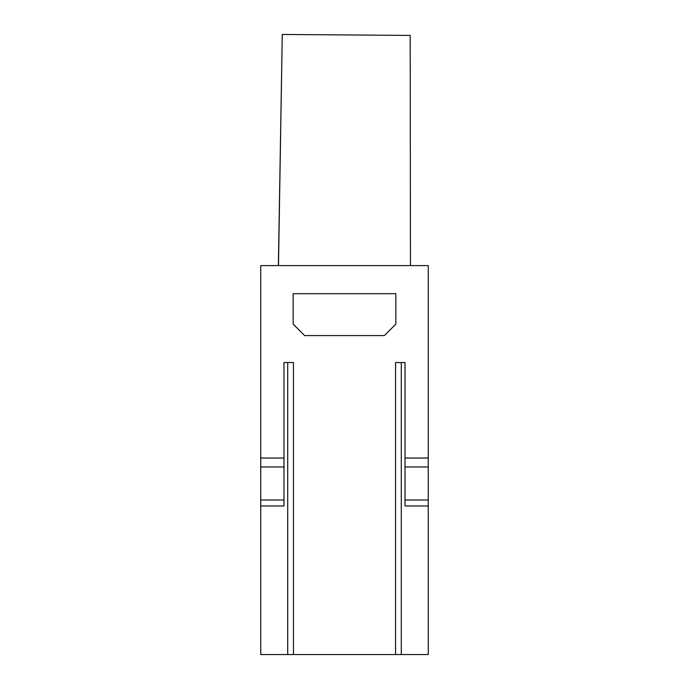 <?xml version="1.0" encoding="UTF-8"?>
<svg xmlns="http://www.w3.org/2000/svg" width="689" height="689" viewBox="0 0 689 689"><rect width="100%" height="100%" fill="white"/><g stroke="black" fill="none" stroke-linecap="round" stroke-linejoin="round"><path stroke-width="1.03" d="M293.445 654.55L428.257 654.55L428.257 265.592L260.743 265.592L260.743 505.967L283.98 505.967L283.98 362.543L287.709 362.543L287.709 654.55L293.445 654.55L293.445 362.543L283.98 362.543M428.257 505.967L405.02 505.967L405.02 362.543L395.555 362.543L395.555 654.55M405.02 362.543L401.291 362.543L401.291 654.55M287.709 654.55L260.743 654.55L260.743 505.967M395.848 324.106L384.367 335.577L304.633 335.577L293.152 324.106L293.152 293.703L395.848 293.703L395.848 324.106M260.743 458.039L283.98 458.039M260.743 466.978L283.98 466.978M405.02 458.039L428.257 458.039M405.02 466.978L428.257 466.978M410.455 265.592L410.196 35.423L282.257 34.45L278.485 265.592M278.382 265.592L282.257 34.45M260.743 499.999L283.98 499.999M405.02 499.999L428.257 499.999"/></g></svg>
